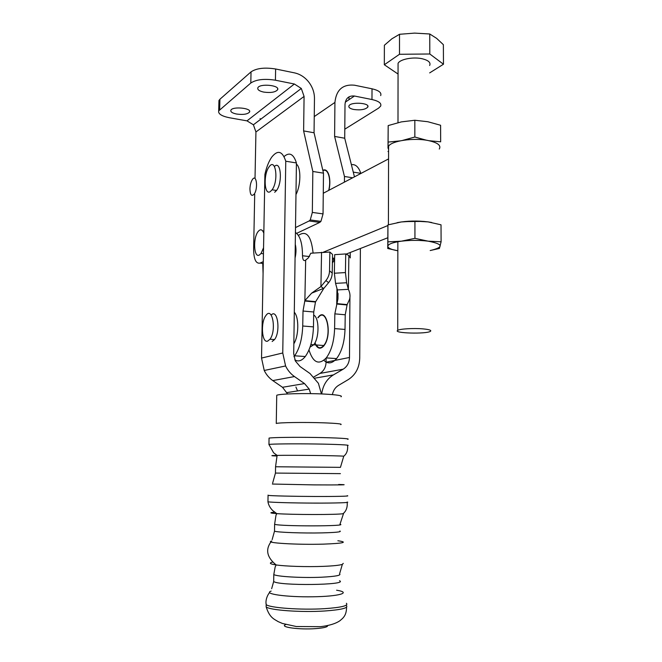 <?xml version="1.0" encoding="UTF-8"?>
<svg xmlns="http://www.w3.org/2000/svg" width="662" height="662" viewBox="0 0 662 662"><rect width="100%" height="100%" fill="white"/><g stroke="black" fill="none" stroke-linecap="round" stroke-linejoin="round"><path stroke-width="0.99" d="M332.382 394.602C333.234 390.472 335.278 387.402 338.53 385.375L348.295 379.583C355.585 374.858 359.4 367.716 359.731 358.167L360.385 248.523M360.831 173.502L360.831 173.336C358.663 166.948 355.511 164.06 351.39 164.664M353.268 172.12L360.831 173.336M350.248 252.495L350.215 257.866M349.925 297.428L349.486 357.472C349.296 362.718 347.194 366.616 343.197 369.173L333.383 374.915C326.771 379.028 322.882 385.367 321.715 393.94M313.92 376.918L319.953 373.426C323.834 370.968 325.878 367.228 326.076 362.205M326.076 362.04L326.118 358.076M287.622 393.973L282.5 387.287L272.785 380.592C269.128 378.043 266.273 374.667 264.229 370.472L261.531 358.068L264.899 174.429C266.505 167.18 268.772 161.412 271.718 157.142C277.726 149.653 282.409 151.019 285.769 161.222L282.757 352.978L285.587 365.962C287.713 370.348 290.676 373.881 294.466 376.562L304.528 383.579L309.22 389.099L310.652 393.633M295.914 387.013L297.544 390.919M321.426 393.931L318.405 383.315L310.048 373.558L300.043 366.525L295.335 360.955L293.705 353.715L296.427 162.943L285.769 161.222M296.427 162.943C293.564 153.956 289.426 151.838 284.031 156.588M274.176 190.118L272.711 189.903M350.372 257.874L348.874 255.524L345.721 253.935L345.432 272.578L346.615 282.757L348.377 289.335L337.355 289.915L337.951 298.901L334.84 313.862L334.6 328.6C334.136 341.244 331.356 351.017 326.258 357.91C318.844 365.399 313.076 362.751 308.972 349.958M345.721 253.935L334.674 254.663L334.368 273.232L335.568 283.361L337.355 289.915M348.874 255.524L348.377 289.335C350.008 292.678 350.413 295.988 349.594 299.257L347.136 304.594L336.735 303.618L336.975 288.524M347.136 304.594L345.233 314.781L345.01 329.444C344.554 342.031 341.741 351.745 336.586 358.589C332.142 363.653 327.913 364.232 323.892 360.31M334.542 262.74L334.029 259.355M323.958 345.837L322.162 347.418M318.331 347.426L316.188 344.968M295.434 232.445C300.109 235.655 302.468 243.426 302.501 255.755C302.691 259.959 303.75 261.407 305.67 260.108L308.235 257.998L310.834 253.223L329.858 252.04L329.535 270.832C329.428 274.465 328.22 277.717 325.894 280.58L320.938 286.547L323.718 288.533L315.468 302.021L313.738 311.992L313.457 326.879C312.969 339.664 310.238 349.536 305.281 356.52C301.731 360.906 298.248 361.998 294.822 359.797M329.858 252.04L332.531 254.415L332.216 273.001C332.117 276.592 330.917 279.803 328.617 282.641L323.718 288.533M321.55 252.28L320.938 286.547L311.603 293.183L304.868 300.631L315.608 301.632M305.67 260.108L304.868 300.631L303.022 311.041L302.724 326.002C302.22 338.853 299.514 348.791 294.623 355.808L293.936 356.669M298.405 235.415C306.341 229.962 311.231 235.788 313.068 252.892M332.39 263.087L334.608 258.768M387.775 237.766L346.102 254.125M387.915 225.527L323.296 252.222M263.079 273.795L262.748 263.402M323.271 193.254L388.561 158.913M431.732 222.506L428.099 221.886C417.325 220.562 407.022 220.81 397.183 222.647M387.874 227.016L387.858 227.918M439.27 149.041C441.388 145.383 437.59 142.529 427.884 140.468C413.427 137.58 391.565 140.865 388.594 146.194L388.586 149.653M313.68 315.054C319.407 317.777 319.44 338.183 313.689 344.786C319.44 338.183 319.407 317.777 313.68 315.054M318.099 317.76C326.432 306.249 332.572 335.311 323.759 345.514C320.226 349.271 317.305 348.344 314.996 342.742M317.818 317.735L318.041 317.446C326.556 305.678 332.837 335.394 323.834 345.829C320.789 349.23 318.083 348.932 315.708 344.927M310.064 347.111L313.689 344.786L323.759 345.514M293.845 343.785C298.885 335.907 299.133 317.214 294.292 312.224M340.814 424.64C342.709 423.937 336.867 423.332 323.304 422.811C304.396 422.141 278.727 422.522 276.269 423.481L276.716 396.066M341.046 396.795C342.933 395.686 337.123 394.767 323.602 394.022C304.768 393.054 279.19 393.791 276.724 395.305M322.907 170.672C327.996 167.792 331.472 179.328 328.7 190.399M322.833 170.366C328.038 167.287 331.67 178.939 328.89 190.3M295.98 194.512C300.945 185.434 301.177 167.445 296.411 164.126M236.69 114.054C232.428 113.177 230.484 111.928 230.848 110.306C232.139 106.152 251.874 107.997 249.566 112.027C247.605 114.228 243.31 114.898 236.69 114.054M263.741 92.092C259.33 91.116 257.353 89.718 257.816 87.905C259.363 83.205 280.241 85.183 277.61 89.751C275.4 92.258 270.775 93.036 263.741 92.092M255.019 178.508L255.929 131.978L253.405 124.795L247 120.865L229.482 117.753C221.671 116.164 218.071 113.881 218.692 110.902L250.807 83.015C256.277 79.448 264.486 78.521 275.425 80.21L294.375 84.008L301.309 88.46L304.081 96.42L303.618 130.919L312.836 171.466L312.332 212.419L310.246 219.941L309.104 220.976L295.509 227.587M275.425 80.21L275.624 68.989L294.54 72.878C299.96 74.078 304.603 77.032 308.475 81.716C312.447 86.788 314.45 92.366 314.467 98.439L314.053 132.772L323.486 173.154L323.048 213.9L312.332 212.419M260.671 119.284L260.083 118.539M263.302 261.639L260.025 263.104C255.937 263.89 253.811 259.322 253.629 249.4L254.705 194.28M219.668 109.652L219.925 99.242L218.948 100.525L218.907 102.155M219.925 99.242L251.03 71.868L250.807 83.015M275.624 68.989C264.692 67.251 256.5 68.211 251.03 71.868M309.104 220.976L319.779 222.399L320.938 221.381L323.048 213.9M319.779 222.399L296.675 233.347M314.053 132.772L303.618 130.919M323.486 173.154L312.836 171.466M380.683 95.593C381.751 92.672 378.863 90.413 372.019 88.799L354.518 85.208C342.808 84.049 336.279 89.784 334.922 102.428L334.608 136.43L344.455 176.481L344.414 182.141M372.019 88.799L371.97 99.532L354.443 96.023C348.775 95.502 345.63 98.29 345.001 104.389L344.72 138.226L354.46 176.853M344.794 129.181L378.614 108.113L380.642 106.135C381.709 103.297 378.821 101.096 371.97 99.532M353.798 109.487C350.033 108.667 348.411 107.467 348.932 105.903C350.612 101.567 370.472 102.875 367.766 107.128C365.333 109.578 360.682 110.364 353.798 109.487M344.72 138.226L334.608 136.43M352.689 177.788L344.455 176.481M398.061 74.045L384.324 64.752L399.492 54.276L429.812 53.994L443.466 64.231L429.671 72.894M443.466 64.231L443.374 44.677L436.647 38.379L429.754 33.985L414.635 33.108L399.509 34.292L391.854 38.818L384.382 45.248L384.324 64.752M399.509 34.292L399.492 54.276M429.754 33.985L429.812 53.994M429.646 65.497C430.929 62.617 428.546 60.391 422.48 58.819C413.51 56.609 399.989 59.166 398.069 63.345L398.069 66.084M423.01 328.882C413.717 328.029 399.716 328.873 397.738 330.371C392.475 333.251 426.328 334.236 430.416 331.339C431.748 330.305 429.282 329.486 423.01 328.882M388.577 151.689L387.998 151.499M388.006 148.123L388.18 125.581L401.387 121.891L414.826 120.261L427.801 121.725L440.594 125.259L440.669 141.809L429.108 140.716M402.662 140.385L414.842 137.026L414.826 120.261M414.842 137.026L426.601 140.253M388.594 146.302L388.064 147.891L388.18 125.581M388.139 142.09L400.096 140.874M388.064 147.907L388.586 149.554M439.419 248.465L430.184 250.534C444.094 247.216 443.399 244.088 428.107 241.158L441.099 241.787L439.419 248.465M387.75 248.507L387.816 246.297C388.015 248.159 391.358 249.648 397.837 250.757L387.75 248.507L387.932 224.906L401.304 221.952L414.925 221.125L428.057 221.894L441.024 224.807L441.099 241.787M401.288 241.191C392.665 242.416 388.172 244.113 387.816 246.289L387.891 241.853L401.321 241.191L414.942 238.337L414.925 221.125M414.942 238.337L428.107 241.158C419.319 240.099 410.39 240.116 401.321 241.191M387.891 241.853L387.932 224.906M423.68 221.406L404.35 221.588M249.93 188.927C250.095 184.963 250.923 181.827 252.421 179.51C256.517 173.328 258.354 188.728 254.134 194.198C251.585 196.722 250.186 194.959 249.93 188.927M270.237 191.641C264.262 195.753 263.228 174.503 268.979 167.023C275.607 156.82 278.967 180.709 272.082 189.812L270.237 191.641M274.465 166.476C280.804 159.832 282.839 182.373 276.542 190.466L274.689 192.286M273.704 190.044L273.183 189.969M267.605 341.153C261.829 343.321 260.439 322.419 265.843 315.633C272.289 305.778 276.766 330.503 269.98 339.234L267.605 341.153M271.172 315.054C277.535 308.062 280.87 331.621 274.54 339.573L272.148 341.484M359.896 329.403L359.855 336.95M295.269 244.295C296.286 248.382 296.22 252.958 295.07 258.023M263.559 247.737L261.051 253.488L259.281 255.085C253.827 258.188 252.851 238.08 258.081 231.592C260.447 228.729 262.359 229.284 263.824 233.256M262.971 231.303L263.873 230.608M315.004 378.143L333.383 374.915M319.953 373.426L343.197 369.173M326.308 362.164L349.486 357.472M282.5 387.287L304.528 383.579M272.785 380.592L294.466 376.562M261.531 358.068L282.757 352.978M346.615 282.757L335.568 283.361M346.987 304.975L336.594 303.999M334.591 259.479L334.029 259.413M345.432 272.578L334.368 273.232M345.233 314.781L334.84 313.862M345.01 329.444L334.6 328.6M325.894 280.58L328.617 282.641M304.735 301.011L315.468 302.021M302.501 255.755L309.502 256.566M329.535 270.832L332.216 273.001M303.022 311.041L313.738 311.992M302.724 326.002L313.457 326.879M334.608 258.312L332.473 258.064M274.002 573.391L273.795 574.508C276.253 576.602 302.393 578.116 321.682 577.206C335.526 576.486 341.493 575.369 339.581 573.83L342.345 564.38C339.565 565.298 333.209 565.952 323.288 566.358C307.226 567.003 285.554 566.341 276.162 564.943C269.873 563.991 268.698 563.031 272.645 562.079M343.264 563.37L342.345 564.38M271.768 541.036C263.12 542.823 296.857 544.942 323.519 544.131C343.628 543.361 348.411 542.236 337.868 540.763M339.523 580.723C349.131 585.134 278.578 586.027 273.679 581.484L273.696 580.392M339.937 531.023C341.84 531.909 335.915 532.529 322.146 532.885C302.964 533.332 276.964 532.372 274.507 531.164L274.515 530.585M274.705 523.741L274.614 524.279C279.513 526.447 349.544 526.348 339.987 524.221L343.661 513.141M269.045 438.517L269.053 438.103C272.032 437.441 293.746 437.119 315.253 437.458C336.801 437.789 351.497 438.666 347.6 439.303M276.873 456.01C270.088 455.746 270.17 455.539 277.113 455.398C292.182 455.075 339.018 455.646 343.76 456.192C344.728 455.464 348.32 452.452 347.55 445.543C351.456 445.029 336.743 444.293 315.178 443.987C293.655 443.681 271.917 443.904 268.946 444.442L269.004 444.79M340.475 467.281L343.686 456.449M275.558 466.768L340.458 467.347M340.409 473.636L275.458 473.073L272.661 483.012M272.38 484.046L314.078 484.89C339.573 485.056 352.151 484.816 338.654 484.476M268.027 495.102L268.069 495.366C271.039 495.855 292.902 496.384 314.574 496.475C336.288 496.566 351.1 496.202 347.178 495.722M347.128 502.053C351.059 502.657 336.23 503.17 314.5 503.095C292.811 503.037 270.932 502.408 267.953 501.796L267.961 501.448M274.664 512.206C268.979 512.636 269.691 513.108 276.782 513.629C292.314 514.779 337.438 514.813 343.048 513.704C344.199 512.744 347.79 509.707 347.194 502.433M336.602 590.214C351.878 592.614 339.532 596.429 312.787 596.785C286.1 597.223 262.839 593.855 271.147 591.092M266.033 603.132L266.182 604.563C269.062 607.848 301.086 610.19 324.686 608.668C341.542 607.476 348.766 605.689 346.383 603.289M346.367 605.523C348.75 607.964 341.518 609.785 324.661 610.993C301.061 612.549 269.029 610.174 266.149 606.831L266.174 605.217M285.852 624.547C278.628 627.005 299.075 629.901 315.675 628.619C323.917 627.973 327.897 626.964 327.624 625.59M294.375 84.008L247 120.865M304.081 96.42L255.929 131.978M263.269 263.459L260.025 263.104M345.241 102.205L354.443 96.023M334.922 102.428L314.251 116.578M309.22 389.099L287.018 392.566M285.587 365.962L264.229 370.472M338.034 293.432L337.951 298.901M336.586 358.589L326.258 357.91M311.603 293.183L323.519 288.392M305.281 356.52L294.623 355.808M334.02 259.372L332.448 259.198M388.594 146.194L388.404 224.774M310.867 344.579L313.689 344.786M271.66 588.7L273.679 581.484L273.795 574.508L275.169 566.929L276.162 564.943C266.993 557.487 265.255 549.799 270.948 541.888M272.14 539.646L274.507 531.164L274.614 524.279L275.963 515.367L276.782 513.629L272.893 510.7C270.154 508.052 268.507 505.081 267.953 501.796L268.069 495.366M269.053 438.103L268.946 444.442L273.588 452.758L277.113 455.398L275.558 466.71L275.458 473.073M269.6 592.656C268.747 593.152 265.04 599.085 266.182 604.563L266.149 606.831C269.624 617.977 274.333 619.152 278.131 621.61L282.492 623.488L296.361 626.533L320.598 626.666C329.295 625.615 335.75 623.629 339.954 620.708L342.544 618.465C343.859 616.926 346.458 614.634 346.582 607.162M277.61 89.751L277.635 88.592M249.566 112.027L249.582 111.108M301.309 88.46L253.405 124.795M218.948 100.525L218.692 110.902M320.938 221.381L310.246 219.941M348.998 96.834L348.982 99.697M367.774 105.92L367.766 107.128M398.069 63.345L397.994 122.644M397.854 241.721L397.738 330.371M272.082 189.812L276.542 190.466M269.98 339.234L274.54 339.573M261.051 253.488L263.443 253.769"/></g></svg>
